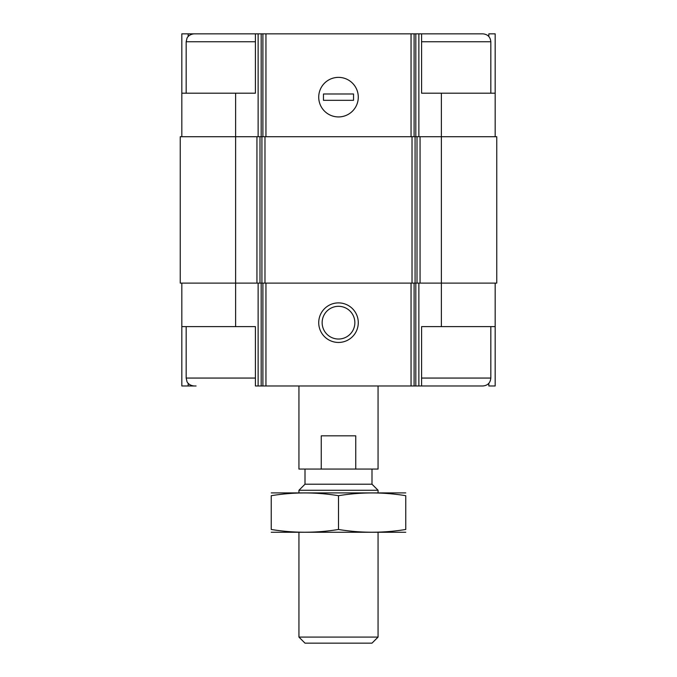 <?xml version="1.0" encoding="UTF-8"?>
<svg xmlns="http://www.w3.org/2000/svg" width="677" height="677" viewBox="0 0 677 677"><rect width="100%" height="100%" fill="white"/><g stroke="black" fill="none" stroke-linecap="round" stroke-linejoin="round"><path stroke-width="1.02" d="M488.845 36.533L488.845 33.85L495.175 33.85L495.175 93.198L441.37 93.198L441.37 283.113L496.757 283.113L496.757 136.72L256.938 136.72L256.938 283.113L235.63 283.113L235.63 326.627L255.415 326.627L255.415 385.975L421.585 385.975L421.585 326.627L495.175 326.627L495.175 385.975L488.845 385.975L488.845 383.3M235.63 326.627L181.825 326.627L181.825 385.975L188.155 385.975L188.155 383.3M188.155 36.533L188.155 33.85L181.825 33.85L181.825 93.198L255.415 93.198L255.415 33.85L261.187 33.85L261.187 136.72M261.187 33.85L421.585 33.85L421.585 93.198L441.37 93.198M495.175 283.113L495.175 326.627M181.825 283.113L181.825 326.627M255.415 378.062L186.175 378.062L186.979 381.549C186.818 381.447 188.485 385.475 194.087 385.975L188.155 385.975M338.5 302.89A19.785 19.785 0 0 0 321.372 332.568A19.785 19.785 0 0 0 355.628 332.568A19.785 19.785 0 0 0 338.5 302.89M441.37 326.627L441.37 283.113L256.938 283.113M256.938 136.72L180.243 136.72L180.243 283.113L235.63 283.113L235.63 93.198M495.175 93.198L495.175 136.72M338.5 77.373A19.785 19.785 0 0 0 321.372 107.042A19.785 19.785 0 0 0 355.628 107.042A19.785 19.785 0 0 0 338.5 77.373M181.825 93.198L181.825 136.72M186.175 93.198L186.175 41.762L186.979 38.284C186.818 38.386 188.485 34.349 194.087 33.85L188.155 33.85M338.5 306.317A16.358 16.358 0 0 0 324.334 330.85A16.358 16.358 0 0 0 352.666 330.85A16.358 16.358 0 0 0 338.5 306.317M421.585 385.975L482.913 385.975C487.719 385.509 490.36 382.869 490.825 378.062L490.825 326.627M490.825 93.198L490.825 41.762C490.36 36.956 487.719 34.315 482.913 33.85L421.585 33.85M194.087 385.975L196.068 385.975M194.087 33.85L255.415 33.85M298.938 385.975L298.938 469.068L378.062 469.068L378.062 385.975M321.253 469.068L321.253 435.827L355.747 435.827L355.747 469.068M378.062 637.082L298.938 637.082L305.005 643.15L371.995 643.15L378.062 637.082L378.062 532.367M298.938 492.805L298.938 490.275L378.062 490.275L378.062 492.805M298.938 637.082L298.938 532.367M298.938 490.275L305.005 484.207L371.995 484.207L378.062 490.275M305.005 484.207L305.005 469.068M271.24 532.266L405.76 532.266M271.24 529.473C271.24 533.137 271.24 533.137 271.24 529.473L271.24 495.699C271.24 492.035 271.24 492.035 271.24 495.699C293.657 492.027 316.083 492.027 338.5 495.699C360.917 492.027 383.343 492.027 405.76 495.699C405.76 492.035 405.76 492.035 405.76 495.699L405.76 529.473C405.76 533.137 405.76 533.137 405.76 529.473C383.343 533.146 360.917 533.146 338.5 529.473C316.083 533.146 293.657 533.146 271.24 529.473M338.5 529.473L338.5 495.699M271.24 492.907L405.76 492.907M358.285 97.158A19.785 19.785 0 0 0 328.607 80.021A19.785 19.785 0 0 0 328.607 114.286A19.785 19.785 0 0 0 358.285 97.158M323.462 93.985L323.462 100.323L353.538 100.323L353.538 93.985L323.462 93.985M418.868 283.113L418.868 385.975M258.132 283.113L258.132 385.975M415.813 283.113L415.813 385.975M414.104 283.113L414.104 385.975M411.049 283.113L411.049 385.975M265.951 283.113L265.951 385.975M262.896 283.113L262.896 385.975M261.187 283.113L261.187 385.975M420.062 136.72L420.062 283.113M416.998 136.72L416.998 283.113M415.077 136.72L415.077 283.113M412.022 136.72L412.022 283.113M264.978 136.72L264.978 283.113M261.923 136.72L261.923 283.113M260.002 136.72L260.002 283.113M418.868 33.85L418.868 136.72M415.813 33.85L415.813 136.72M414.104 33.85L414.104 136.72M411.049 33.85L411.049 136.72M265.951 33.85L265.951 136.72M262.896 33.85L262.896 136.72M258.132 33.85L258.132 136.72M421.585 378.062L490.825 378.062M421.585 41.762L490.825 41.762M186.175 41.762L255.415 41.762M186.175 378.062L186.175 326.627M371.995 484.207L371.995 469.068"/></g></svg>
